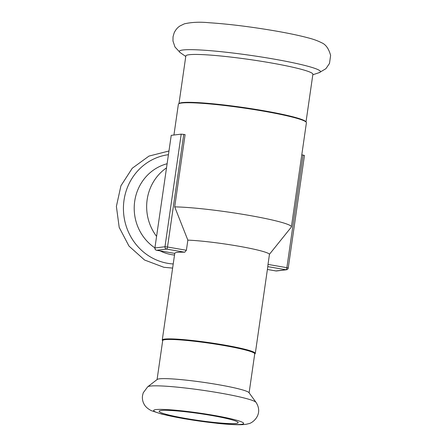 <?xml version="1.0" encoding="UTF-8"?>
<svg xmlns="http://www.w3.org/2000/svg" width="447" height="447" viewBox="0 0 447 447"><rect width="100%" height="100%" fill="white"/><g stroke="black" fill="none" stroke-linecap="round" stroke-linejoin="round"><path stroke-width="0.67" d="M161.244 410.486A39.923 3.487 -171.8 0 0 159.149 411.274A39.923 3.487 -171.8 0 0 191.975 419.482A39.923 3.487 -171.8 0 0 236.077 423.449A39.923 3.487 -171.8 0 0 238.173 422.661A39.923 3.487 -171.8 0 0 205.346 414.453A39.923 3.487 -171.8 0 0 161.244 410.486M256.058 402.389L248.968 392.639A46.494 4.057 -171.8 0 0 208.928 383.14A46.494 4.057 -171.8 0 0 159.495 378.821A46.494 4.057 -171.8 0 0 157.266 379.425L147.717 386.778L143.247 392.773L142.504 395.684C142.124 398.679 142.632 401.456 144.012 404.027C145.258 406.558 147.689 408.765 151.298 410.648L161.987 414.185L183.812 418.683L217.51 423.365C233.166 424.952 244.023 425.253 248.292 423.734C251.957 423.689 263.92 414.743 256.058 402.389A54.925 4.794 -171.8 0 0 219.315 392.896A54.925 4.794 -171.8 0 0 150.348 386.068A54.925 4.794 -171.8 0 0 147.717 386.778M249.108 392.835L254.729 353.84A46.494 4.057 -171.8 0 0 216.499 344.279A46.494 4.057 -171.8 0 0 165.139 339.659A46.494 4.057 -171.8 0 0 162.697 340.575L157.076 379.57M254.701 354.013L255.069 353.745A46.996 4.101 -171.8 0 0 255.298 353.415A46.996 4.101 -171.8 0 0 216.655 343.749A46.996 4.101 -171.8 0 0 164.736 339.077A46.996 4.101 -171.8 0 0 162.267 340.005A46.996 4.101 -171.8 0 0 162.395 340.391L162.669 340.754M255.298 353.415L267.792 266.714A46.996 4.101 -171.8 0 0 267.792 266.613L285.946 269.753A2.023 0.626 99.8 0 0 286.873 267.686L288.231 268.049L304.457 155.444L303.1 155.075L286.873 267.686L268.004 264.417L269.468 254.265L291.327 227.087A64.686 5.649 -171.8 0 0 291.405 226.886L306.407 122.746A64.686 5.649 -171.8 0 0 306.234 122.221A64.686 5.649 -171.8 0 0 250.443 109.012A64.686 5.649 -171.8 0 0 181.761 103.017A64.686 5.649 -171.8 0 0 178.683 103.844A64.686 5.649 -171.8 0 0 178.364 104.296L173.939 135.016M306.234 122.221L305.809 121.657A64.178 5.604 -171.8 0 0 250.449 108.548A64.178 5.604 -171.8 0 0 182.309 102.603A64.178 5.604 -171.8 0 0 179.253 103.419L178.683 103.844M306.016 121.936L312.883 74.291A64.178 5.604 -171.8 0 0 260.109 61.099A64.178 5.604 -171.8 0 0 189.21 54.718A64.178 5.604 -171.8 0 0 185.835 55.987L178.973 103.626M183.745 134.402L185.108 134.636L174.699 206.883L187.846 240.123L186.388 250.275L167.519 247.007L183.745 134.402L181.208 134.15L164.977 246.755L167.519 247.007A2.023 0.626 -80.2 0 1 166.586 249.08L184.734 252.22L186.388 250.275M291.405 226.886A64.686 5.649 -171.8 0 0 246.822 215.001A64.686 5.649 -171.8 0 0 174.699 206.883M160.037 250.868A46.494 44.035 83.2 0 0 171.676 254.667A46.494 44.035 83.2 0 0 174.509 255.058M268.004 264.417L267.792 266.613M269.468 254.265A46.996 4.101 -171.8 0 0 237.988 246.079A46.996 4.101 -171.8 0 0 187.846 240.123M184.734 252.22A46.996 4.101 -171.8 0 0 177.23 252.382A46.996 4.101 -171.8 0 0 174.76 253.309L162.267 340.005M166.435 167.916A46.996 44.516 83.2 0 0 156.573 236.362M167.038 163.758A46.494 44.035 83.2 0 0 134.703 201.279A46.494 44.035 83.2 0 0 154.913 247.901M154.897 247.984L171.235 135.34L154.897 247.984A2.023 2.023 0 0 0 156.556 250.264A2.023 0.626 -80.2 0 0 156.612 250.27L166.586 249.08A2.023 1.917 83.2 0 1 164.977 246.755L155.003 247.945A2.023 1.917 83.2 0 0 156.612 250.27L174.749 253.41L156.556 250.264A2.023 0.626 -80.2 0 1 156.489 250.242M171.235 135.34L181.208 134.15M303.1 155.075L301.781 154.852M184.186 418.694A45.465 3.967 -171.8 0 0 241.274 424.348A45.465 3.967 -171.8 0 0 213.135 415.241A45.465 3.967 -171.8 0 0 156.048 409.581A45.465 3.967 -171.8 0 0 184.186 418.694M319.259 72.632A71.319 6.224 -171.8 0 0 272.581 58.842A71.319 6.224 -171.8 0 0 183.03 49.975A71.319 6.224 -171.8 0 0 180.186 52.595L174.978 47.013L172.967 40.995L173.028 36.81L174.112 32.983C175.503 29.932 177.448 27.597 179.951 25.971L184.348 23.842C191.64 22.171 199.938 21.808 209.252 22.741C228.713 24.026 250.594 26.731 274.894 30.865C288.22 33.173 299.194 35.481 307.821 37.777C313.146 39.112 317.672 40.738 321.41 42.661C325.695 44.331 328.763 48.589 330.612 55.439L329.495 63.452L325.908 68.682L319.259 72.632L312.811 74.772M168.34 154.701A54.925 52.031 83.2 0 0 123.428 208.112A54.925 52.031 83.2 0 0 167.692 263.317A54.925 52.031 83.2 0 0 173.229 263.959M286.471 269.77A2.023 1.917 83.2 0 1 285.946 269.753L275.967 270.943A2.023 1.917 83.2 0 0 276.497 270.96L286.471 269.77A2.023 2.023 0 0 0 288.231 268.049M276.497 270.96A2.023 2.023 0 0 1 275.911 270.943L267.395 269.468L275.967 270.943A2.023 0.626 99.8 0 1 275.911 270.943A2.023 0.626 99.8 0 1 275.855 270.927M172.631 268.088L163.881 267.295L144.56 260.014L128.999 246.096L119.198 227.411L116.388 206.408L120.925 185.79L132.267 168.24L148.98 156.087L168.871 151.013M185.768 56.467L180.186 52.595"/></g></svg>
